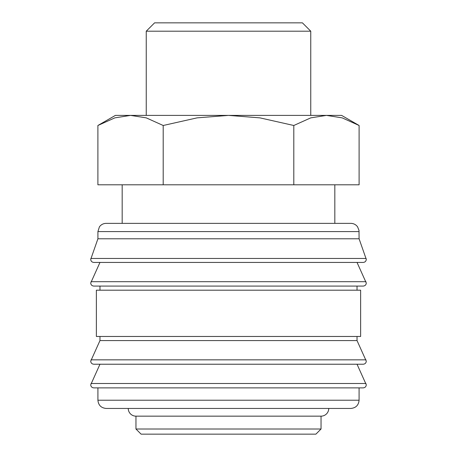 <?xml version="1.0" encoding="UTF-8"?>
<svg xmlns="http://www.w3.org/2000/svg" width="457" height="457" viewBox="0 0 457 457"><rect width="100%" height="100%" fill="white"/><g stroke="black" fill="none" stroke-linecap="round" stroke-linejoin="round"><path stroke-width="0.69" d="M359.088 231.585L97.912 231.585L97.912 238.783L90.715 259.348C90.88 261.204 91.908 262.232 93.799 262.432L363.201 262.432C365.092 262.232 366.12 261.204 366.286 259.348L359.088 238.783L359.008 230.425L357.591 226.855C355.917 224.598 353.672 223.433 350.862 223.359L334.821 223.359L334.821 184.799M228.5 262.432L99.969 262.432L90.715 282.997C90.88 284.854 91.908 285.882 93.799 286.082L363.201 286.082C365.092 285.882 366.12 284.854 366.286 282.997L357.031 262.432M99.969 336.466L99.969 340.579L90.715 361.144C90.88 363.001 91.908 364.029 93.799 364.229L363.201 364.229C365.092 364.029 366.12 363.001 366.286 361.144L357.031 340.579L357.031 336.466M228.5 364.229L99.969 364.229L90.715 384.794C90.88 386.651 91.908 387.679 93.799 387.879L363.201 387.879C365.092 387.679 366.12 386.651 366.286 384.794L357.031 364.229M122.179 184.799L122.179 223.359L106.138 223.359L350.862 223.359M90.846 258.451L366.154 258.451M357.031 290.195L357.031 286.082M228.5 286.082L99.969 286.082L99.969 290.195M360.63 336.466L360.63 290.195L96.37 290.195L96.37 336.466L360.63 336.466M97.912 387.879L97.912 400.218L359.088 400.218L359.088 387.879M135.958 416.156L135.958 429.009L141.099 434.15L315.901 434.15L321.043 429.009L321.043 416.156L135.958 416.156A7.712 7.712 0 0 1 128.246 408.444L350.862 408.444C355.86 407.958 358.602 405.216 359.088 400.218M359.105 125.492L341.608 115.393L326.452 115.393L342.184 117.872L359.105 125.492L359.105 184.799L97.895 184.799L97.895 125.492L114.816 117.872L130.548 115.393L228.5 115.393L259.959 117.872L293.805 125.492L310.726 117.872L326.452 115.393L228.5 115.393L197.041 117.872L163.195 125.492L146.274 117.872L130.548 115.393L115.393 115.393L97.895 125.492M146.24 115.393L146.24 31.196L154.586 22.85L302.414 22.85L310.76 31.196L310.76 115.393M146.24 31.196L310.76 31.196M321.043 416.156A7.712 7.712 0 0 0 328.754 408.444M334.821 223.359L122.179 223.359M163.195 184.799L163.195 125.492M293.805 184.799L293.805 125.492M135.958 429.009L321.043 429.009M97.912 400.218C98.398 405.216 101.14 407.958 106.138 408.444L228.5 408.444M99.969 340.579L357.031 340.579M97.912 238.783L359.088 238.783M91 281.695L366 281.695M91 359.842L366 359.842M91 383.492L366 383.492M97.912 231.585L99.409 226.855C101.083 224.598 103.328 223.433 106.138 223.359"/></g></svg>
